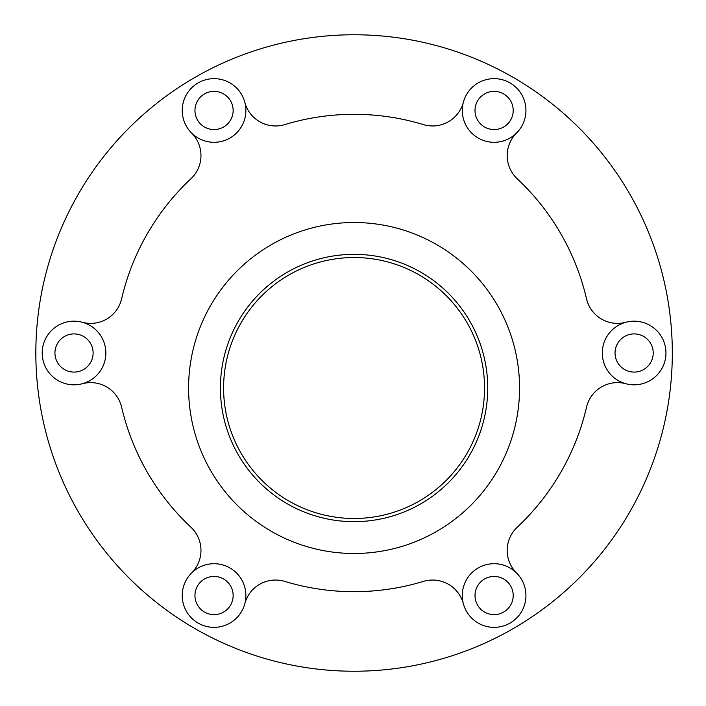 <?xml version="1.0" encoding="UTF-8"?>
<svg xmlns="http://www.w3.org/2000/svg" width="706" height="706" viewBox="0 0 706 706"><rect width="100%" height="100%" fill="white"/><g stroke="black" fill="none" stroke-linecap="round" stroke-linejoin="round"><path stroke-width="1.06" d="M35.838 353A318.238 318.238 0 0 0 513.191 628.605A318.238 318.238 0 0 0 513.191 77.395A318.238 318.238 0 0 0 35.838 353M223.599 388.009A130.478 130.478 0 0 1 419.311 275.013A130.478 130.478 0 0 1 419.311 501.004A130.478 130.478 0 0 1 223.599 388.009M220.413 388.009A133.663 133.663 0 0 0 420.908 503.757A133.663 133.663 0 0 0 420.908 272.251A133.663 133.663 0 0 0 220.413 388.009M188.59 388.009A165.486 165.486 0 0 0 436.82 531.318A165.486 165.486 0 0 0 436.82 244.691A165.486 165.486 0 0 0 188.59 388.009M463.339 102.308A31.823 31.823 0 0 1 423.344 124.591A238.681 238.681 0 0 0 284.8 124.591A31.823 31.823 0 0 1 244.805 102.308M191.6 133.028A31.823 31.823 0 0 1 190.902 178.803A238.681 238.681 0 0 0 121.635 298.788A31.823 31.823 0 0 1 82.337 322.28M82.337 383.72A31.823 31.823 0 0 1 121.635 407.212A238.681 238.681 0 0 0 190.902 527.197A31.823 31.823 0 0 1 191.6 572.972M244.805 603.692A31.823 31.823 0 0 1 284.8 581.409A238.681 238.681 0 0 0 423.344 581.409A31.823 31.823 0 0 1 463.339 603.692M516.554 572.972A31.823 31.823 0 0 1 517.242 527.197A238.681 238.681 0 0 0 586.518 407.212A31.823 31.823 0 0 1 625.816 383.72M625.816 322.28A31.823 31.823 0 0 1 586.518 298.788A238.681 238.681 0 0 0 517.242 178.803A31.823 31.823 0 0 1 516.554 133.028M462.28 110.471A31.823 31.823 0 0 0 510.014 138.032A31.823 31.823 0 0 0 510.014 82.911A31.823 31.823 0 0 0 462.28 110.471M475.006 110.471A19.097 19.097 0 0 1 503.652 93.933A19.097 19.097 0 0 1 503.652 127.009A19.097 19.097 0 0 1 475.006 110.471M42.201 353A31.823 31.823 0 0 0 89.936 380.56A31.823 31.823 0 0 0 89.936 325.44A31.823 31.823 0 0 0 42.201 353M54.936 353A19.097 19.097 0 0 1 83.573 336.462A19.097 19.097 0 0 1 83.573 369.538A19.097 19.097 0 0 1 54.936 353M462.28 595.529A31.823 31.823 0 0 0 510.014 623.089A31.823 31.823 0 0 0 510.014 567.968A31.823 31.823 0 0 0 462.28 595.529M475.006 595.529A19.097 19.097 0 0 1 503.652 578.991A19.097 19.097 0 0 1 503.652 612.067A19.097 19.097 0 0 1 475.006 595.529M182.227 110.471A31.823 31.823 0 0 0 229.962 138.032A31.823 31.823 0 0 0 229.962 82.911A31.823 31.823 0 0 0 182.227 110.471M194.953 110.471A19.097 19.097 0 0 1 223.599 93.933A19.097 19.097 0 0 1 223.599 127.009A19.097 19.097 0 0 1 194.953 110.471M182.227 595.529A31.823 31.823 0 0 0 229.962 623.089A31.823 31.823 0 0 0 229.962 567.968A31.823 31.823 0 0 0 182.227 595.529M194.953 595.529A19.097 19.097 0 0 1 223.599 578.991A19.097 19.097 0 0 1 223.599 612.067A19.097 19.097 0 0 1 194.953 595.529M602.306 353A31.823 31.823 0 0 0 650.041 380.56A31.823 31.823 0 0 0 650.041 325.44A31.823 31.823 0 0 0 602.306 353M615.032 353A19.097 19.097 0 0 1 643.669 336.462A19.097 19.097 0 0 1 643.669 369.538A19.097 19.097 0 0 1 615.032 353"/></g></svg>
